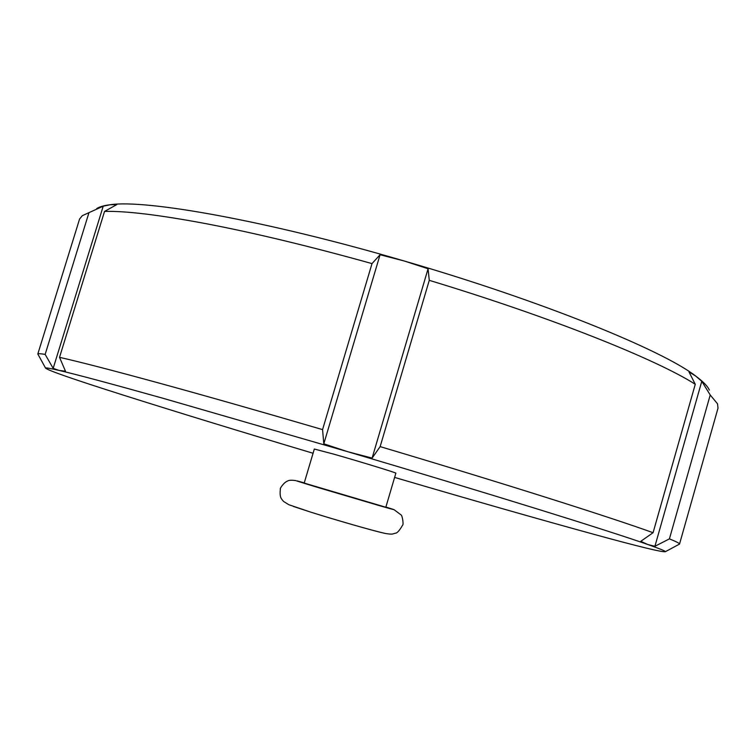 <?xml version="1.0" encoding="UTF-8"?>
<svg xmlns="http://www.w3.org/2000/svg" width="756" height="756" viewBox="0 0 756 756"><rect width="100%" height="100%" fill="white"/><g stroke="black" fill="none" stroke-linecap="round" stroke-linejoin="round"><path stroke-width="1.13" d="M385.825 507.248L304.195 483.075L314.326 449.036L333.5 454.072C359.289 461.387 397.552 473.124 395.86 473.19L385.825 507.248M38.159 354.63L37.809 354.044L79.569 219.051L82.319 215.668L103.222 206.18L110.13 204.753L116.821 204.593L104.545 211.415L59.526 357.342L65.488 371.215L59.044 370.421C76.573 374.485 111.066 383.727 162.531 398.147L347.722 451.701C486.41 492.666 611.075 531.468 647.75 544.5L640.776 541.315L653.071 532.715L695.265 384.284L688.99 371.924L695.662 376.025C703.156 381.572 707.72 386.259 709.345 390.096M59.526 357.342C79.238 361.755 112.162 370.26 158.306 382.867C205.537 395.813 260.291 411.396 322.566 429.616L372.009 263.608L380.07 254.744L404.28 261.009L428.076 268.758L429.266 280.334C552.192 317.577 656.832 359.676 695.265 384.284M104.545 211.415C125.676 210.839 159.743 214.969 206.738 223.814C254.791 233.037 309.875 246.295 372.009 263.608M96.673 208.609C99.386 206.804 103.865 205.519 110.13 204.753C145.36 199.234 266.414 220.525 404.28 261.009C542.156 301.011 662.795 350.397 695.662 376.025L701.785 381.298L710.224 395.001L717.538 403.827L718.011 408.164L679.512 544.122L678.897 544.424M429.266 280.334L380.145 446.616C504.025 483.49 611.67 517.69 653.071 532.715M37.809 354.044L37.819 354.016C38.027 353.487 40.474 353.619 45.152 354.403L88.83 213.088M380.145 446.616L372.103 458.089L347.722 451.701L323.804 443.81L322.566 429.616M313.069 453.26C240.465 431.572 177.14 412.171 123.096 395.048C73.304 379.257 47.448 370.26 45.53 368.049C45.918 367.624 50.425 368.418 59.044 370.421L53.175 368.361L45.152 354.403M710.224 395.001L669.419 538.867L654.913 546.295L647.75 544.5C659.44 548.61 665.327 551.001 665.403 551.672C663.125 552.523 639.387 546.777 594.207 534.407C538.253 519.06 471.725 500.066 394.613 477.414M669.419 538.867C676.318 541.665 679.682 543.403 679.512 544.093L679.512 544.122M701.785 381.298L654.913 546.295M103.222 206.18L53.175 368.361M428.076 268.758L372.103 458.089M380.07 254.744L323.804 443.81M382.196 532.753C370.724 530.069 334.832 519.731 311.217 512.294M304.252 482.857C289.784 478.803 294.547 480.4 318.531 487.677L380.778 506.047C396.399 510.508 398.1 510.839 385.891 507.04M310.801 512.162L293.413 506.454M394.112 509.724L401.058 514.921C402.4 515.356 403.798 525.165 402.561 525.222C399.489 530.561 397.108 533.226 395.407 533.197C392.137 533.972 393.233 534.662 385.636 533.528C372.075 530.542 335.588 519.93 310.782 512.152L288.839 504.724L283.576 501.455C281.478 498.762 279.408 498.006 280.372 489.028C279.522 488.905 283.897 482.29 287.45 481.118C288.745 480.154 291.561 479.984 295.898 480.636M45.53 368.049L37.819 354.016M665.403 551.672L679.512 544.093"/></g></svg>
